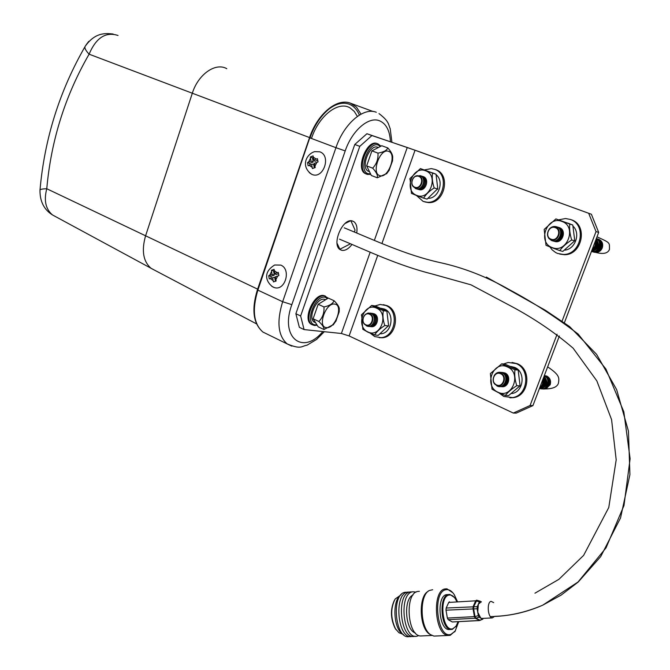 <?xml version="1.0" encoding="UTF-8"?>
<svg xmlns="http://www.w3.org/2000/svg" width="670" height="670" viewBox="0 0 670 670"><rect width="100%" height="100%" fill="white"/><g stroke="black" fill="none" stroke-linecap="round" stroke-linejoin="round"><path stroke-width="1" d="M311.475 138.464L311.525 138.322C318.979 115.5 338.626 100.5 350.201 107.987L354.271 111.421L357.386 116.413M118.046 35.477C105.734 31.498 96.086 37.729 89.102 54.186L309.557 137.576M154.862 270.328L52.587 215.003C44.053 209.702 39.848 201.41 39.982 190.138C39.974 189.35 42.235 188.881 46.766 188.739C43.718 200.472 45.652 209.224 52.587 215.003L55.786 216.737M113.121 34.019C104.805 33.098 95.132 32.621 85.4 45.987L86.815 43.919C88.038 42.922 91.187 37.738 85.4 45.987C84.118 47.444 85.35 50.183 89.102 54.186C65.191 95.617 51.079 140.465 46.766 188.739L257.632 289.139M271.685 286.249L274.223 287.539C285.093 291.45 291.592 269.29 280.78 265.094L274.692 264.993C261.727 272.925 266.894 282.841 272.925 286.986L274.223 287.539M278.293 272.355L274.775 273.502L274.097 269.34L271.425 270.27L272.053 274.432L268.703 275.646L269.265 278.896L272.631 277.74L273.444 281.928L276.124 281.015L275.345 276.81L278.862 275.613L278.293 272.355M312.002 174.435C323.35 179.585 331.616 155.7 319.791 151.805L314.64 151.638C306.265 154.05 300.378 166.52 311.768 174.342L312.002 174.435M317.438 158.681L313.811 160.021L313.091 155.892L310.336 156.973L310.997 161.118L307.538 162.55L308.133 165.783L311.6 164.418L312.446 168.589L315.218 167.517L314.406 163.321L318.032 161.931L317.438 158.681M326.407 327.613C317.027 327.236 325.788 302.271 334.69 304.096C343.861 304.808 335.251 329.154 326.407 327.613M323.962 306.944C329.472 305.813 332.839 303.736 334.054 300.713L328.292 298.091L318.183 304.281L313.108 318.769L318.2 326.834L323.987 329.514C324.28 327.772 322.572 325.084 318.861 321.466C322.664 317.622 324.364 312.781 323.962 306.944L318.183 304.281M379.915 175.666C370.912 173.731 379.982 147.869 388.491 151.311C397.276 153.581 388.374 178.79 379.915 175.666M377.955 153.112C383.483 152.191 386.774 150.465 387.821 147.944L381.791 145.733L371.909 150.867L366.649 165.875L371.339 175.49L377.319 177.793C377.972 175.44 376.423 172.232 372.671 168.162C376.632 163.991 378.391 158.974 377.955 153.112L371.909 150.867M325.637 299.716L324.297 299.281C316.558 297.514 307.43 318.133 314.188 322.103L315.453 322.697M377.905 147.341L377.629 147.233C369.723 143.916 360.452 167.031 368.031 171.11L369.488 171.696M377.31 143.606L377.001 143.497C367.085 139.276 355.427 168.304 364.949 173.421L366.297 174.041M325.494 296.14L323.71 295.529C313.996 293.259 302.522 319.146 311.022 324.138L312.253 324.774M356.741 233.034C357.512 227.515 356.549 223.721 353.844 221.644L352.236 220.941C342.63 217.817 331.29 244.659 340.109 249.617L341.918 250.371C345.276 250.815 348.626 248.838 351.984 244.441M309.264 172.642L311.768 174.342M374.363 240.363L407.251 147.492L371.917 135.549L359.782 146.345L300.637 315.972L304.079 329.581L341.39 333.493L370.192 252.138M564.425 322.655L598.679 232.398L591.392 214.258L418.18 151.303L366.917 133.732L354.773 144.486L295.872 313.728L299.356 327.328L304.079 329.581M359.782 146.345L354.773 144.486M371.917 135.549L366.917 133.732M300.637 315.972L295.872 313.728M559.366 335.98L532.943 405.593L516.243 413.122L513.32 413.063L349.112 335.938L341.39 333.493M591.392 214.258L415.048 150.248L381.934 243.512M407.251 147.492L415.048 150.248M588.712 213.37L596.024 231.577L562.122 320.997M557.088 334.246L530.07 405.509L513.32 413.063M598.679 232.398L596.024 231.577M532.943 405.593L530.07 405.509M337.035 243.218L339.883 249.223L349.631 244.24L349.899 243.562M354.329 232.029L355.075 230.086L350.896 220.807M350.494 220.832L344.966 223.554M339.883 249.223L339.372 249.006M318.861 321.466L313.108 318.769M333.518 324.54L323.92 329.531M334.054 300.713C337.152 303.803 338.894 306.366 339.28 308.401L339.188 311.81L335.829 321.332M372.671 168.162L366.649 165.875M386.875 173.48L377.319 177.793M387.821 147.944C390.811 151.269 392.444 154.217 392.721 156.797L392.528 160.825L388.952 170.657M272.631 277.74L274.666 277.213L275.37 281.266M274.29 270.697L273.578 270.94L274.306 275.135L270.864 276.316L271.191 278.234M270.864 276.316L268.703 275.646M274.306 275.135L272.053 274.432M273.578 270.94L271.425 270.27M278.511 273.687L276.015 274.541L274.775 273.502M311.6 164.418L313.602 164.058L314.297 167.869M313.342 157.467L312.463 157.81L313.225 161.981L309.674 163.371L309.976 165.046M309.674 163.371L307.538 162.55M313.225 161.981L310.997 161.118M312.463 157.81L310.336 156.973M317.706 160.239L314.992 161.294L313.811 160.021M456.731 601.375L455.282 598.687C453.372 595.881 451.312 594.675 449.109 595.061C438.548 596.384 442.401 632.304 452.769 628.761L455.994 626.308L458.113 621.668M454.319 597.406L449.897 594.457L448.548 594.516C438.582 595.588 440.634 629.105 450.759 629.465L452.334 629.365L456.245 625.931M447.769 594.566L446.563 594.642C436.58 595.722 438.624 629.205 448.766 629.557L450.215 629.49M457.342 601.342L454.201 594.541C451.681 590.84 448.959 589.231 446.027 589.726C431.932 591.35 437.041 639.239 450.877 634.415L455.131 631.157L458.732 621.634M452.895 592.808L446.949 588.838L445.19 588.913C431.865 590.195 434.512 634.967 448.071 635.462L450.223 635.319L455.449 630.705M432.694 589.742L429.52 590.438C419.244 594.583 419.805 627.698 430.425 634.574L433.934 636.098L435.885 636.006M428.113 591.392C418.398 595.965 419.169 627.388 429.294 633.946L430.885 634.9M419.395 591.334L417.896 591.434C404.714 592.716 407.067 635.537 420.467 635.981L422.376 635.897M413.005 595.002C403.248 598.737 405.116 630.21 415.333 632.957M416.129 592.096L412.77 591.769C398.223 593.419 403.122 640.889 417.427 636.081L418.817 635.537M412.259 591.895L410.233 591.937C395.652 593.587 400.534 641.006 414.872 636.198L414.973 636.165M409.73 592.062L407.695 592.104C393.097 593.754 397.955 641.115 412.318 636.307L412.418 636.282M407.201 592.23L405.174 592.272C390.543 593.922 395.384 641.232 409.772 636.425L409.873 636.399M401.146 594.7C391.682 599.968 393.416 630.269 403.524 634.591M400.258 595.404L395.116 599.039C390.459 608.377 390.593 618.301 395.509 628.829L398.993 632.781L402.553 633.988M394.37 600.295C390.25 609.264 390.484 618.569 395.074 628.226L396.087 629.733M481.42 601.911L480.281 601.233L479.393 601.777L475.65 600.814L448.724 602.431L449.486 601.819M482.283 618.427L480.792 618.167L477.735 612.196L478.346 604.214L481.077 601.936M494.669 616.35L492.282 617.908C487.735 617.732 486.621 601.92 491.102 601.342L493.673 602.631M480.038 601.174L476.847 600.278L473.765 606.509L473.598 608.603L475.005 616.593L478.338 615.63L477.132 608.754L445.994 610.186L446.178 608.033L448.724 602.431M478.338 615.63L479.142 617.196L475.809 618.159L480.273 620.353M452.543 621.953L479.1 620.504L482.433 619.122L479.142 617.196M446.178 608.033L477.291 606.66L479.393 601.777M477.291 606.66L477.132 608.754M482.433 619.122L483.48 618.36M452.124 621.877L448.213 619.683L447.376 618.075L445.994 610.186M447.376 618.075L475.005 616.593L475.809 618.159L475.256 618.268L448.213 619.683M507.416 366.951C522.24 372.897 512.19 399.546 497.952 392.185C483.38 386.146 493.154 359.891 507.416 366.951M497.894 392.385L505.297 395.476C507.944 392.159 511.771 388.901 516.779 385.702C514.987 380.292 514.376 374.991 514.945 369.807L501.696 363.852L490.398 373.55L492.023 389.195L497.894 392.385M502.475 372.461L504.92 372.981C511.704 375.635 508.681 388.022 501.604 386.632M501.503 372.386L503.957 372.905C510.741 375.569 507.718 387.972 500.632 386.582M500.532 372.311L502.986 372.838C509.778 375.502 506.746 387.922 499.653 386.531M494.184 375.56C496.21 372.545 498.823 371.616 502.014 372.763C509.744 375.895 504.51 389.814 497.056 385.995L493.756 382.486M500.984 373.399C507.902 376.205 503.22 388.675 496.545 385.258C489.678 382.428 494.301 370.049 500.984 373.399M500.641 373.751C507.131 376.389 502.734 388.089 496.47 384.882C490.03 382.227 494.368 370.602 500.641 373.751M501.696 363.852L504.979 364.137L518.161 370.024L520.079 385.769L508.58 395.618L505.297 395.476M376.481 308.116C389.546 313.317 380.501 338.492 367.964 331.968C355.117 326.684 363.927 301.852 376.481 308.116M367.914 332.161L374.622 334.95C376.716 331.65 380.116 328.509 384.823 325.511C383.014 320.377 382.503 315.436 383.307 310.687L371.632 305.445L361.599 314.624L362.822 329.263L367.914 332.161M372.302 313.367L374.195 313.795C380.451 316.248 377.068 328.434 370.661 326.566M371.23 313.225L373.123 313.652C379.379 316.106 375.996 328.317 369.589 326.441M370.15 313.083L372.051 313.518C378.316 315.972 374.924 328.191 368.508 326.315M365.292 314.531L368.031 313.041L370.971 313.376C377.788 316.106 373.073 329.263 366.515 325.88L364.145 323.736M369.89 313.92C375.979 316.366 371.766 328.149 365.895 325.118C359.84 322.647 364.003 310.947 369.89 313.92M369.538 314.238C375.25 316.533 371.306 327.588 365.786 324.749C360.108 322.429 364.019 311.441 369.538 314.238M371.632 305.445L375.259 305.956L386.866 311.123L388.592 325.612L378.248 335.335L374.622 334.95M511.746 393.55L511.88 393.524C523.764 392.059 525.967 371.741 514.711 367.42L510.783 366.457M498.857 392.829L503.806 396.464L512.55 397.586C528.002 395.61 530.799 369.178 516.151 363.592L508.195 362.47L503.438 364.003M509.895 397.829L513.656 397.628C529.091 395.66 531.88 369.271 517.248 363.693L512.064 362.445M380.702 333.802L380.778 333.794C391.933 333.392 395.049 313.099 384.563 309.113L381.104 308.3M370.351 333.266L374.731 336.575L380.996 337.647C395.501 337.069 399.513 310.646 385.861 305.495L380.166 304.465L375.074 305.93M379.17 337.688L382.218 337.772C396.715 337.194 400.719 310.813 387.076 305.662L383.274 304.666M544.526 375.594L546.837 376.088C550.137 377.997 551.243 380.92 550.145 384.848L545.388 388.935L543.713 388.969M544.341 375.577L545.975 376.029C552.474 378.533 549.643 390.191 542.851 388.918M544.3 375.669L545.112 375.962C551.619 378.475 548.78 390.141 541.98 388.868M544.224 375.887L544.249 375.895C550.765 378.416 547.918 390.099 541.109 388.826M544.099 376.213C548.881 382.603 547.599 386.791 540.246 388.776M543.931 376.657C547.859 383.123 546.335 387.143 539.367 388.726C545.296 386.917 546.745 383.089 543.713 377.227M543.437 377.947C545.606 383.081 544.258 386.623 539.4 388.583M543.094 378.86C544.425 383.131 543.236 386.263 539.526 388.248M542.641 380.058C543.202 383.274 542.248 385.794 539.76 387.637M541.955 381.866L540.229 386.414M384.823 325.511L388.433 325.947M383.307 310.687L386.908 311.182M516.779 385.702L520.02 385.887M514.945 369.807L518.195 370.066M561.946 221.452C577.414 226.477 567.013 254.047 552.172 247.548C536.971 242.406 547.08 215.263 561.946 221.452M552.105 247.758L559.743 250.605C562.616 246.761 566.586 243.227 571.678 239.986C569.919 234.316 569.266 229.014 569.726 224.056L555.899 218.922L544.174 229.425L546.025 245.321L552.105 247.758M557.624 227.122L559.391 227.641C567.373 230.254 562.138 244.5 554.392 241.309M558.487 227.373C566.477 229.986 561.226 244.257 553.47 241.058M556.703 226.854L557.574 227.105C565.564 229.718 560.313 244.006 552.549 240.806M549.166 229.199C551.301 226.736 553.797 225.949 556.653 226.828C564.718 229.475 559.308 243.88 551.527 240.513L548.747 238.353L547.474 234.877M555.656 227.339C562.884 229.709 558.035 242.607 551.067 239.6C543.906 237.205 548.688 224.391 555.656 227.339M555.321 227.658C562.096 229.885 557.557 241.987 551.016 239.165C544.3 236.92 548.78 224.894 555.321 227.658M555.899 218.922L572.775 224.994L574.768 240.739L562.833 251.409L559.743 250.605M425.542 170.766C439.135 175.138 429.797 201.126 416.748 195.372C403.373 190.891 412.469 165.281 425.542 170.766M416.69 195.573L423.599 198.144C425.877 194.384 429.403 190.983 434.185 187.952C432.393 182.592 431.849 177.642 432.56 173.103L420.408 168.589L410.023 178.463L411.455 193.37L416.69 195.573M422.401 176.361L423.197 176.579C430.266 178.882 425.425 192.407 418.608 189.434L418.474 189.384M421.371 176.042L422.167 176.269C429.244 178.563 424.395 192.114 417.569 189.141L417.444 189.082M420.341 175.724L421.137 175.95C428.222 178.245 423.365 191.813 416.539 188.839L416.405 188.781M415.048 176.453L420.107 175.632C427.2 177.935 422.334 191.511 415.5 188.538L412.393 185.272M419.052 176.059C425.391 178.12 421.045 190.28 414.923 187.617C408.633 185.531 412.921 173.455 419.052 176.059M418.7 176.344C424.654 178.287 420.576 189.694 414.839 187.198C408.926 185.238 412.954 173.898 418.7 176.344M420.408 168.589L436.011 174.2L437.778 188.689L427.075 199.124L423.599 198.144M564.986 250.119C575.203 249.039 580.647 233.746 573.361 226.477M569.969 223.906L567.658 223.043M549.894 246.903L552.139 249.835L555.581 252.498L557.541 253.428L563.244 254.433C581.141 255.077 587.305 224.684 570.304 219.45L565.505 218.529L558.83 219.819M559.743 254.089L564.282 254.701C582.163 255.345 588.319 225.003 571.343 219.768L570.111 219.375M428.591 198.303C438.674 198.144 444.31 181.386 436.396 174.979M434.311 173.53L432.41 172.793M416.422 195.464L423.13 201.41L427.1 202.231C443.314 203.806 450.148 174.091 434.621 169.334L431.279 168.614L424.512 169.912M424.864 201.938L428.272 202.558C444.478 204.132 451.295 174.46 435.785 169.711L434.805 169.401M598.009 239.048L598.804 239.274C602.23 240.999 603.385 243.88 602.263 247.917C601.007 250.789 598.921 252.305 596.015 252.473L594.064 252.146M596.342 238.545L597.992 239.039C605.63 241.527 600.68 254.918 593.252 251.92M597.188 238.796C604.826 241.292 599.876 254.701 592.431 251.702M596.375 238.562C604.022 241.058 599.064 254.483 591.618 251.476M596.3 238.662C602.749 241.753 598.327 253.377 591.451 251.443M596.216 238.889C600.312 245.186 598.737 249.341 591.484 251.342M596.074 239.249C599.248 244.969 597.749 248.93 591.568 251.116M595.881 239.759C598.151 244.801 596.761 248.461 591.719 250.739M595.613 240.471C597.012 244.701 595.789 247.925 591.937 250.17M595.228 241.476C595.823 244.684 594.834 247.289 592.263 249.299M594.617 243.109L592.833 247.808M434.185 187.952L437.636 188.982M432.56 173.103L436.011 174.2M571.678 239.986L574.726 240.84M569.726 224.056L572.775 224.994M151.043 268.293C143.213 261.484 141.378 250.697 145.558 235.915L192.307 93.256C198.186 74.253 215.623 62.151 226.803 68.7M310.076 137.777L311.525 138.322M270.261 278.553L273.125 280.63M277.154 272.682L274.273 270.613M275.847 279.7L277.723 275.998M309.155 165.364L312.128 167.291M316.257 159.058L313.284 157.148M314.934 166.202L316.868 162.366M314.238 325.436L311.885 324.548C303.393 319.557 314.875 293.661 324.582 295.922L328.191 298.15M327.622 298.502L325.017 297.22C314.439 294.984 304.172 324.38 315.327 324.849L316.918 324.799M367.202 174.384L365.853 173.764C356.331 168.647 368.006 139.611 377.913 143.824L380.97 146.161M380.434 146.437L378.374 145.105C368.249 140.976 357.621 171.428 368.341 173.714L370.535 173.848M326.717 110.893C334.665 104.059 342.085 101.798 348.978 104.11C353.567 105.86 357.035 109.52 359.388 115.081M361.021 114.143L356.49 107.158L350.46 103.18C337.512 97.745 317.789 114.277 310.026 137.919L335.946 147.685C343.894 123.757 363.576 106.89 376.305 112.267M390.426 141.68C389.831 130.558 386.146 123.573 379.362 120.717C368.567 116.27 351.968 130.658 345.209 150.917L291.835 304.657C279.599 337.68 302.915 355.736 322.814 331.541M310.478 158.246L308.56 162.073M271.551 271.551L269.692 275.244M309.783 137.777L257.866 290.127L282.648 301.726L335.946 147.685L345.209 150.917M372.997 111.471L350.276 103.138C336.616 97.812 317.253 114.327 309.515 137.71L257.406 289.792L257.866 290.127C251.903 310.034 253.603 324.02 262.967 332.077L267.38 334.229M291.86 346.139L287.221 343.936C278.05 335.93 276.526 321.86 282.648 301.726L291.835 304.657M377.738 255.329L349.112 335.938M344.271 227.842C374.706 240.27 405.543 254.918 439.729 262.523C463.707 267.732 487.098 276.886 509.912 289.976C532.75 302.137 555.497 316.835 578.151 334.062L605.914 369.036L623.829 411.816L630.11 458.724L623.979 505.523L606.04 547.842L578.068 581.987L542.75 605.161C527.064 612.053 511.068 615.78 494.753 616.341M479.77 620.428L475.256 618.268L474.427 616.643L473.02 608.653L473.196 606.476L475.65 600.814L476.646 600.287M151.16 268.377L256.51 323.861M39.999 189.995C44.538 138.791 59.529 91.036 84.973 46.724M315.645 322.789L314.188 322.103M369.472 171.662L368.031 171.11M311.022 324.138L314.59 325.503L317.186 325.226M364.949 173.421L367.411 174.426L370.786 174.359M353.844 221.644L352.043 220.907M379.011 113.59C389.555 121.622 388.282 124.628 390.183 128.632L391.908 142.182M257.397 289.809C251.351 309.565 253.21 323.652 262.967 332.077L287.221 343.936C301.475 349.824 301.257 346.072 307.028 345.192L316.55 339.481L324.314 331.7M386.523 173.865L389.429 169.862M333.116 324.984L336.24 320.62M486.336 277.053L545.388 310.285L569.634 326.617L596.601 354.355L616.66 389.647L628.435 431.095L629.926 474.586L620.546 517.935L600.697 556.594L578.202 582.029L561.184 595.077L542.75 605.161C525.347 612.606 507.885 616.408 490.348 616.576M339.522 239.173C367.947 250.907 396.942 265.085 432.284 274.022L470.943 284.809L511.721 306.483C534.627 318.786 555.103 332.697 573.152 348.207L596.844 380.903L611.576 419.613L616.191 459.838L608.77 507.517L583.62 555.388L558.897 579.332L534.953 593.193M448.766 629.557L450.759 629.465M433.934 636.098L448.071 635.462M429.294 633.946L430.425 634.574M420.467 635.981L431.857 635.462M401.883 633.954L402.461 633.92M395.074 628.226L395.509 628.829M455.131 631.157L454.654 631.936M455.994 626.308L455.667 626.827M477.124 600.312L480.105 601.183M481.621 618.46L492.282 617.908M452.351 621.961L479.326 620.579L482.836 619.189M476.981 600.27L476.404 600.194M388.592 325.612L388.391 326.164M512.55 397.586L513.656 397.628M380.996 337.647L382.218 337.772M545.388 388.935C552.876 388.826 557.214 386.942 558.403 383.282C559.291 377.872 559.936 375.141 547.65 366.85M361.599 314.624L361.365 315.277M437.778 188.689L437.577 189.258M563.244 254.433L564.282 254.701M427.1 202.231L428.272 202.558M596.015 252.473C603.377 254.399 607.866 253.377 609.457 249.433C609.323 242.565 611.048 243.177 596.995 236.837M410.023 178.463L409.789 179.125"/></g></svg>
